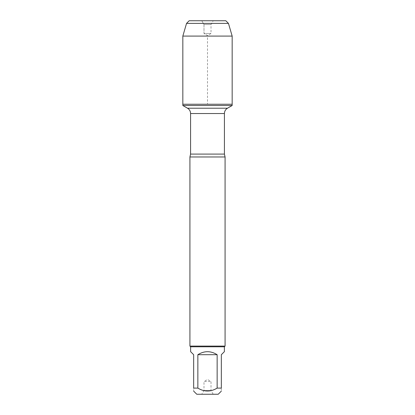 <?xml version="1.0" encoding="UTF-8"?>
<svg xmlns="http://www.w3.org/2000/svg" width="415" height="415" viewBox="0 0 415 415"><rect width="100%" height="100%" fill="white"/><g stroke="black" fill="none" stroke-linecap="round" stroke-linejoin="round"><path stroke-width="0.31" stroke-dasharray="2.08 1.56" d="M232.167 105.509L182.833 105.509M182.833 104.238L232.167 104.238L182.833 104.238M196.777 394.25L218.223 394.25M190.625 351.671L193.66 354.701L193.66 388.098C193.66 392.019 193.66 392.019 193.66 388.098L197.851 388.098C204.284 392.019 210.716 392.019 217.149 388.098L221.34 388.098C221.34 392.019 221.34 392.019 221.34 388.098L221.34 354.701L224.375 351.671M224.375 346.795L190.625 346.795M197.851 388.098L197.851 354.701C204.284 350.696 210.716 350.696 217.149 354.701L217.149 388.098M189.925 156.969L225.075 156.969M225.075 346.089L189.925 346.089M201.789 394.25L213.211 394.25L201.789 394.25L203.983 390.442L211.017 390.442L203.983 390.442L203.983 381.51L211.017 381.51L203.983 381.51L207.5 379.476L211.017 381.51L211.017 390.442L213.211 394.25M217.149 354.701L197.851 354.701M213.211 20.75L201.789 20.75L213.211 20.75L211.017 24.558L211.017 33.491L207.5 35.524L203.983 33.491L211.017 33.491L203.983 33.491L203.983 24.558L211.017 24.558L203.983 24.558L201.789 20.75L203.983 24.558L203.983 33.491L207.5 35.524L207.5 104.238L182.833 104.238L182.833 36.084L232.167 36.084M189.178 20.75L225.822 20.75M228.458 23.385L186.543 23.385M224.416 154.095L190.584 154.095M190.584 113.534L224.416 113.534M227.493 108.206L187.507 108.206"/><path stroke-width="0.62" d="M182.833 105.509L232.167 105.509L232.167 104.238L182.833 104.238L182.833 105.509L187.507 108.206C189.479 109.436 190.506 111.21 190.584 113.534L190.584 154.095L189.925 156.969L189.925 346.089L225.075 346.089L225.075 156.969L189.925 156.969M221.34 391.132L218.223 394.25L196.777 394.25L193.66 391.132M193.66 388.098C193.66 392.019 193.66 392.019 193.66 388.098L193.66 354.701L190.625 351.671L190.625 346.795L224.375 346.795L224.375 351.671L221.34 354.701L221.34 388.098C221.34 392.019 221.34 392.019 221.34 388.098L217.149 388.098C210.716 392.019 204.284 392.019 197.851 388.098L193.66 388.098M217.149 388.098L217.149 354.701C210.716 350.696 204.284 350.696 197.851 354.701L197.851 388.098M190.625 346.795L189.925 346.089M197.851 354.701L217.149 354.701M186.543 23.385L228.458 23.385L225.822 20.75L189.178 20.75L186.543 23.385L182.833 36.084L182.833 104.238L232.167 104.238L232.167 36.084L182.833 36.084L186.543 23.385L189.178 20.75L201.789 20.75M228.458 23.385L232.167 36.084M190.584 154.095L224.416 154.095L225.075 156.969M224.416 154.095L224.416 113.534L190.584 113.534M187.507 108.206L227.493 108.206L232.167 105.509M224.416 113.534C224.494 111.21 225.521 109.436 227.493 108.206M224.375 346.795L225.075 346.089"/></g></svg>
